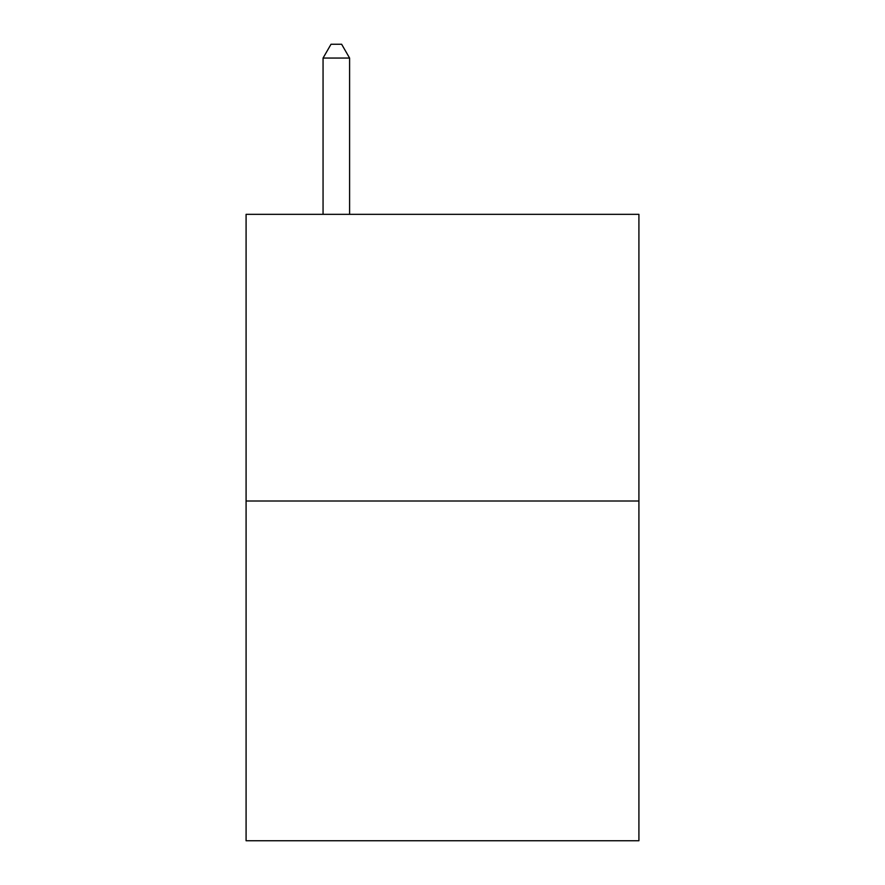 <?xml version="1.0" encoding="UTF-8"?>
<svg xmlns="http://www.w3.org/2000/svg" width="885" height="885" viewBox="0 0 885 885"><rect width="100%" height="100%" fill="white"/><g stroke="black" fill="none" stroke-linecap="round" stroke-linejoin="round"><path stroke-width="1.33" d="M638.915 500.998L638.915 214.336L246.085 214.336L246.085 840.75L638.915 840.75L638.915 500.998L246.085 500.998M349.597 214.336L349.597 58.056L323.058 58.056L323.058 214.336M323.058 58.056L331.023 44.25L341.632 44.25L349.597 58.056"/></g></svg>
